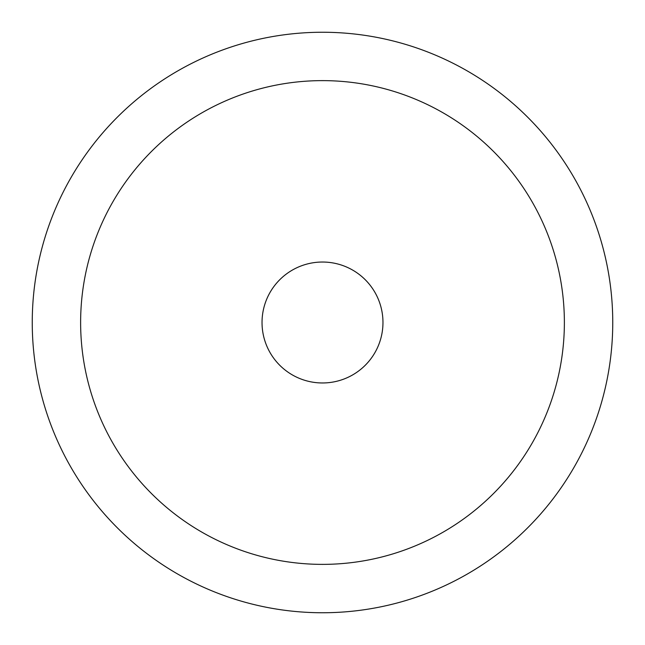 <?xml version="1.0" encoding="UTF-8"?>
<svg xmlns="http://www.w3.org/2000/svg" width="645" height="645" viewBox="0 0 645 645"><rect width="100%" height="100%" fill="white"/><g stroke="black" fill="none" stroke-linecap="round" stroke-linejoin="round"><path stroke-width="0.97" d="M612.75 322.5A290.25 290.25 0 0 1 322.5 612.75A290.25 290.25 0 0 1 32.25 322.5A290.25 290.25 0 0 1 322.5 32.25A290.25 290.25 0 0 1 612.75 322.5A290.25 290.25 0 0 0 322.5 32.25A290.25 290.25 0 0 0 32.25 322.5M382.969 322.5A60.469 60.469 0 0 1 322.5 382.969A60.469 60.469 0 0 1 262.031 322.5A60.469 60.469 0 0 1 322.5 262.031A60.469 60.469 0 0 1 382.969 322.5M80.625 322.5A241.875 241.875 0 0 0 322.5 564.375A241.875 241.875 0 0 0 564.375 322.5A241.875 241.875 0 0 0 322.5 80.625A241.875 241.875 0 0 0 80.625 322.5"/></g></svg>
